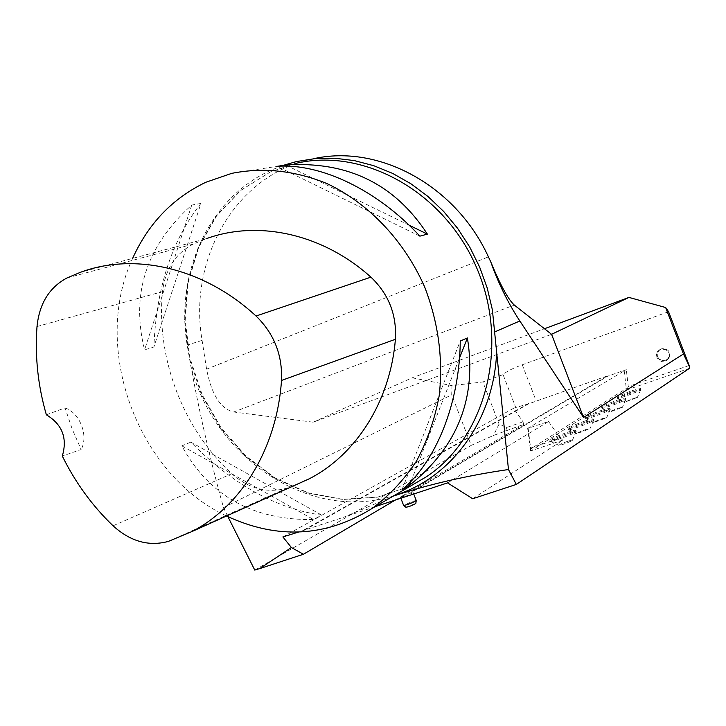 <?xml version="1.0" encoding="UTF-8"?>
<svg xmlns="http://www.w3.org/2000/svg" width="726" height="726" viewBox="0 0 726 726"><rect width="100%" height="100%" fill="white"/><g stroke="black" fill="none" stroke-linecap="round" stroke-linejoin="round"><path stroke-width="0.54" stroke-dasharray="3.63 2.72" d="M567.351 432.333C572.714 430.545 575.518 429.901 575.782 430.4C576.272 431.897 548.929 442.143 549.818 440.137C551.588 438.459 557.432 435.854 567.351 432.333M601.636 410.308C606.845 408.556 609.595 407.894 609.867 408.33C610.375 409.645 584.466 419.329 585.256 417.532C586.853 416.043 592.307 413.639 601.636 410.308M632.419 390.524L640.459 388.519C640.976 389.68 616.338 398.864 617.055 397.258C618.498 395.924 623.625 393.683 632.419 390.524M472.68 498.744L562.94 440.065L530.915 450.837L626.819 389.916L689.473 368.318M617.427 400.153C622.572 398.42 625.286 397.757 625.567 398.166C626.084 399.4 600.819 408.82 601.573 407.123C603.088 405.716 608.379 403.393 617.427 400.153M584.965 421.016C590.256 419.247 593.033 418.593 593.296 419.056C593.804 420.463 567.197 430.418 568.031 428.522C569.71 426.942 575.355 424.438 584.965 421.016M447.57 482.881L548.575 421.497L527.675 428.413L626.302 369.661L607.78 376.159L409.673 493.417L413.212 492.655L401.26 498.408M548.575 421.497L560.154 438.15L562.94 440.065M668.564 311.726L522.257 364.788C512.538 368.372 506.14 371.658 503.073 374.643L515.732 407.513L528.827 403.756L607.644 375.805L409.491 492.945L409.673 493.417M226.539 516.005C137.368 474.604 90.895 347.963 132.631 258.392M200.948 203.416L191.764 205.068C146.362 245.687 130.626 293.957 144.565 349.868L153.894 346.992C156.253 287.741 171.944 239.879 200.948 203.416L153.894 346.992M190.829 442.134L181.845 445.855C209.024 495.831 252.938 520.397 313.587 519.553L321.636 515.07C276.179 508.699 232.574 484.387 190.829 442.134L321.636 515.07M227.91 516.667L223.49 507.565C210.794 462.208 199.859 414.791 190.693 365.314L187.181 345.113C175.002 273.003 209.124 197.617 271.306 170.093L283.04 165.419M393.156 496.157L343.852 517.175L298.495 532.076M689.174 365.459L628.271 386.504L626.302 369.661M656.966 357.555L656.549 354.905C656.658 347.037 669.599 347.6 669.436 355.504L668.873 358.208C664.753 363.109 660.778 362.891 656.966 357.555M523.029 421.824L506.612 427.505L499.061 424.038L482.844 381.958L451.98 385.633L451.699 394.817L471.201 445.383L493.48 435.464L523.618 424.42L523.029 421.824L513.618 408.248L515.732 407.513M505.822 430.563L506.612 427.505M503.073 374.643L482.844 381.958M499.061 424.038L493.48 435.464M628.271 386.504L626.819 389.916M313.668 158.722L310.492 159.421C234.961 175.892 188.088 259.672 202.091 340.385L206.592 369.171C211.511 394.527 220.541 408.802 233.681 412.005L313.124 422.187L551.578 334.314M313.124 422.187L412.177 377.81L544.473 328.742M412.177 377.81L451.98 385.633M254.762 570.064L471.201 445.383M395.96 499.697L523.618 424.42M404.083 496.729L403.901 496.257L400.861 498.054M375.07 506.703L343.852 517.175M223.49 507.565L451.699 394.817M282.895 536.931L513.618 408.248M528.827 403.756L304.503 530.189M528.7 403.411L304.276 529.762M403.901 496.257L400.38 497.02L409.491 492.945M293.957 485.676L286.988 488.126C267.304 493.589 248.9 488.789 231.766 473.742C182.934 428.885 155.936 358.036 162.524 291.616C165.229 269.21 175.511 253.356 193.379 244.045L206.012 238.809L80.314 272.35M46.355 414.8L65.059 407.903L72.183 429.075L81.149 449.521L62.309 456.055M65.059 407.903C79.924 412.876 88.763 435.736 81.149 449.521M191.764 205.068L144.565 349.868M419.864 236.159L277.078 166.345M409.056 225.169L288.168 166.209M402.022 489.678L460.266 341.011M411.116 481.166L459.485 358.09M181.845 445.855L313.587 519.553M405.898 507.265L415.807 503.399M416.234 500.477L412.713 501.294L403.62 505.396M668.7 357.228C665.642 364.053 654.67 359.134 657.829 352.364C660.869 345.54 671.868 350.449 668.7 357.228M669.154 357.491L669.726 354.76C669.926 346.837 656.93 346.52 656.776 354.433C659.244 362.038 663.373 363.054 669.154 357.491M530.915 450.837L530.27 449.176L626.275 388.492L626.792 389.39M530.27 449.176L527.675 428.413M624.178 370.605L626.275 388.492M528.183 428.503L530.633 448.105L560.154 438.15M530.524 450.447L530.633 448.105M633.253 398.329L637.374 397.449L625.258 401.959L633.253 398.329M632.791 391.495L640.822 389.553C640.768 390.878 617.309 399.618 617.436 398.275L617.427 398.229C618.87 396.895 623.997 394.645 632.791 391.495M618.234 408.193L622.4 407.331L609.994 411.96C610.076 411.397 612.826 410.145 618.234 408.193M617.808 401.151C622.953 399.418 625.667 398.755 625.948 399.173L625.939 399.218C625.848 400.625 601.827 409.591 601.963 408.166L601.954 408.13C603.469 406.714 608.76 404.391 617.808 401.151M602.417 418.584L606.618 417.749L593.904 422.496C593.986 421.906 596.817 420.599 602.417 418.584M602.026 411.324C607.235 409.582 609.985 408.92 610.267 409.355L610.248 409.419C610.13 410.916 585.519 420.109 585.655 418.612L585.646 418.557C587.243 417.069 592.706 414.655 602.026 411.324M585.719 429.556L589.966 428.748L576.925 433.631C576.998 432.995 579.929 431.643 585.719 429.556M585.374 422.06C590.655 420.3 593.432 419.646 593.705 420.118L593.687 420.182C593.523 421.77 568.295 431.208 568.44 429.629L568.44 429.574C570.11 427.986 575.754 425.49 585.374 422.06M568.068 441.163C571.416 440.065 572.841 439.811 572.351 440.383C567.814 442.824 563.358 444.493 558.966 445.392C559.038 444.72 562.078 443.305 568.068 441.163M567.768 433.413C573.132 431.625 575.936 430.99 576.199 431.489L576.181 431.553C575.972 433.25 550.081 442.96 550.244 441.281L550.235 441.217C552.005 439.539 557.849 436.934 567.768 433.413M231.712 173.369L294.974 163.577L270.308 171.962L240.433 190.548L216.012 216.294L198.144 247.693L187.562 283.031L184.613 320.52L189.341 358.317L201.447 394.635L220.341 427.759L245.152 456.1L274.746 478.243L307.76 493.018L342.627 499.506L377.593 497.165L410.807 485.857M394.354 495.459C310.628 523.264 213.435 457.743 190.693 365.314M522.257 364.788L536.142 400.87M206.592 369.171L488.417 256.886M233.681 412.005L514.271 305.047M202.091 340.385L187.181 345.113M67.037 277.94L193.379 244.045M168.405 541.387L286.988 488.126M113.065 525.796L231.766 473.742M37.008 326.555L162.524 291.616M294.974 163.577L270.462 171.917L240.733 190.448L216.439 216.13L198.652 247.475L188.107 282.777L185.194 320.248L189.931 358.054L202.037 394.39L220.922 427.532L245.706 455.901L275.254 478.062L308.187 492.854L342.935 499.37L377.756 497.083L410.825 485.848M310.492 159.421L296.489 161.553M400.38 497.02L400.788 498.072M413.212 492.655L413.811 494.197M669.436 355.504L669.726 354.76M656.549 354.905L656.776 354.433M617.055 397.258L617.427 398.229M640.459 388.519L640.831 389.499M640.822 389.553L637.374 397.449M617.436 398.275L625.258 401.959M601.573 407.123L601.954 408.13L609.994 411.96M625.567 398.166L625.948 399.173M625.939 399.218L622.4 407.331M585.256 417.532L585.646 418.557M609.867 408.33L610.267 409.355M610.248 409.419L606.618 417.749M585.655 418.612L593.904 422.496M568.031 428.522L568.44 429.574M593.296 419.056L593.705 420.118M593.687 420.182L589.966 428.748M568.44 429.629L576.925 433.631M549.818 440.137L550.235 441.217M575.782 430.4L576.199 431.489M576.181 431.553L572.351 440.383M550.244 441.281L558.966 445.392"/><path stroke-width="1.09" d="M283.04 165.419L296.489 161.553L315.383 158.558L334.759 158.223L354.324 160.6L373.745 165.691L392.702 173.432L410.88 183.751L427.959 196.474L443.64 211.429L457.634 228.363L469.704 246.994L479.623 267.014L487.228 288.059L492.373 309.784L508.463 469.522L516.322 484.423L689.473 368.318L689.174 365.459L668.564 311.726L665.642 307.515L683.465 353.979L689.7 367.084M516.322 484.423L472.68 498.744L447.57 482.881L375.07 506.703M132.631 258.392C148.367 223.508 172.77 198.125 205.857 182.253L231.712 173.369C263.193 167.107 295.01 170.537 327.163 183.66C368.754 203.398 404.273 240.733 424.619 286.87C438.459 322.78 443.314 359.116 439.166 395.879C434.747 419.428 427.169 441.19 416.434 461.164C404.092 479.741 389.445 495.422 372.483 508.209C326.119 537.113 277.468 539.708 226.539 516.005M409.473 485.34L402.022 489.678C435.963 461.936 459.685 403.293 460.266 341.011L467.399 337.962C477.027 397.612 457.725 446.744 409.473 485.34L411.116 481.166M427.387 234.117L419.864 236.159C377.511 190.094 320.583 163.014 277.078 166.345L285.708 165.011C347.482 160.936 394.708 183.968 427.387 234.117L409.056 225.169M298.495 532.076L282.895 536.931L291.389 547.522L259.736 568.594L254.762 570.064L227.91 516.667M508.463 469.522C466.754 475.594 428.322 484.469 393.156 496.157M544.473 328.742L628.934 297.415L551.578 334.314L583.541 417.459L683.465 353.979M628.934 297.415L665.642 307.515M313.668 158.722C378.709 143.939 455.973 185.484 488.417 256.886L490.64 261.569C500.278 284.928 508.155 299.421 514.271 305.047L551.578 334.314M490.64 261.569C498.345 283.312 508.073 303.114 519.834 320.983L583.541 417.459M291.389 547.522L303.414 554.265L259.736 568.594M303.414 554.265L395.96 499.697M206.012 238.809C257.657 219.742 322.535 233.545 370.913 277.15C388.619 293.994 396.795 314.703 395.416 339.287C390.243 401.496 356.085 454.757 309.294 478.779L293.957 485.676M67.037 277.94L80.314 272.35C134.628 252.049 203.815 267.712 256.042 316.019C274.083 333.606 282.568 355.087 281.506 380.451C276.851 448.523 241.168 506.176 191.9 531.577L168.405 541.387C148.83 546.696 130.381 541.496 113.065 525.796C92.302 505.859 75.386 482.608 62.309 456.055C67.6 438.141 62.282 424.392 46.355 414.8C37.924 385.588 34.812 356.176 37.008 326.555C39.358 303.55 49.368 287.342 67.037 277.94M288.168 166.209L285.708 165.011M459.485 358.09L467.399 337.962M415.807 503.399L415.798 503.49C412.323 505.468 409.028 506.73 405.898 507.265L403.683 505.487M400.788 498.072L403.62 505.432C407.604 504.733 411.814 503.118 416.243 500.604L416.234 500.477M410.807 485.857L426.598 476.646C485.685 437.469 509.806 345.885 477.2 269.065C445.111 192.018 363.481 146.806 294.974 163.577M496.575 353.852C493.217 421.724 450.12 478.743 394.354 495.459M519.834 320.983L494.987 331.8M256.042 316.019L370.913 277.15M281.506 380.451L395.416 339.287M410.825 485.848L372.483 508.209M191.9 531.577L309.294 478.779M413.811 494.197L416.27 500.55M415.798 503.49L416.243 500.604"/></g></svg>

